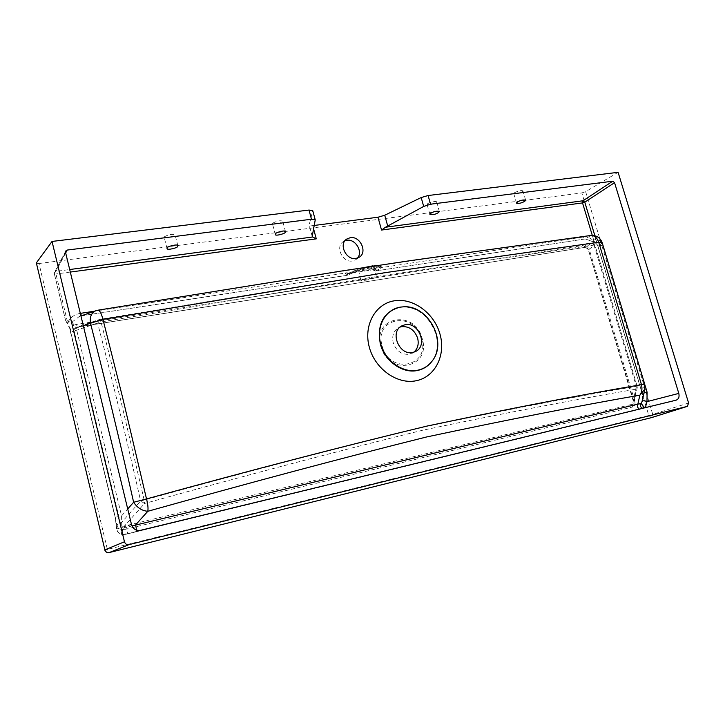 <?xml version="1.0" encoding="UTF-8"?>
<svg xmlns="http://www.w3.org/2000/svg" width="725" height="725" viewBox="0 0 725 725"><rect width="100%" height="100%" fill="white"/><g stroke="black" fill="none" stroke-linecap="round" stroke-linejoin="round"><path stroke-width="0.54" stroke-dasharray="3.62 2.72" d="M357.516 258.1L355.884 259.623L352.423 260.982C342.762 262.958 334.995 247.007 343.061 241.76L344.964 240.727M364.947 280.348C371.481 279.134 375.296 277.983 376.402 276.887L372.369 276.977C365.799 278.201 361.965 279.352 360.869 280.448L364.947 280.348M362.718 270.516C369.243 269.319 373.058 268.15 374.154 267.008L370.103 267.045C363.533 268.241 359.709 269.419 358.621 270.561L362.718 270.516M413.848 352.205L409.326 354.271C401.668 354.869 396.303 351.018 393.222 342.735C391.754 336.028 393.476 331.062 398.388 327.836L400.118 327.057M272.863 223.101C276.977 220.926 280.258 220.273 282.714 221.161L282.297 221.922C278.192 224.088 274.911 224.732 272.464 223.853L272.863 223.101M164.466 236.74C168.708 234.411 172.242 233.758 175.069 234.782L174.797 235.444C170.556 237.764 167.022 238.407 164.203 237.383L164.466 236.74M427.705 203.625C431.62 201.65 434.574 201.015 436.577 201.713L435.942 202.592C432.028 204.559 429.073 205.193 427.079 204.495L427.705 203.625M514.514 192.705C518.321 190.847 521.112 190.213 522.888 190.811L522.109 191.753C518.312 193.611 515.52 194.237 513.753 193.638L514.514 192.705M593.929 244.842L636.323 386.316C574.164 396.82 502.969 410.45 422.738 427.215C340.306 447.289 247.452 471.576 144.184 500.069L120.323 398.523L101.038 321.954L381.722 275.69L594.89 244.941L637.13 386.208L594.89 244.941L591.727 242.957L593.929 244.842M372.532 265.903C378.649 265.078 380.498 265.404 378.097 266.854L372.541 269.818L373.62 268.685L375.414 271.023L380.707 268.332C383.579 266.619 381.386 266.247 374.127 267.226C366.071 268.558 359.355 270.28 353.99 272.401L347.193 275.31L81.553 315.756M353.99 272.401L346.949 275.373L344.946 273.035L347.728 273.588L355.603 270.253L364.992 267.389M644.679 384.069L642.169 393.403C642.685 395.252 642.658 397.889 642.069 401.333L642.259 393.331L597.944 246.056L592.878 241.488L585.211 238.951L583.154 237.039C586.842 236.595 590.232 237.782 593.34 240.6L593.512 239.404L595.769 238.688L594.717 241.479L593.34 240.6L592.751 241.525L594.717 241.479M644.888 389.098L644.326 384.277L601.958 243.292L597.889 246.21C597.69 244.688 596.177 243.247 593.358 241.878L585.211 238.951L375.414 271.023L373.701 270.253L375.623 270.96L585.474 238.878L590.739 235.489M643.818 408.03L639.223 409.145M644.525 407.858L645.304 407.667M314.269 225.448L309.149 224.968L312.738 210.848L315.266 220.183M640.112 409.226L127.056 534.008L121.836 533.645L123.014 534.443L122.462 534.57C119.217 533.926 117.323 532.059 116.77 528.96L115.302 517.26L69.935 328.842L65.495 320.233L67.108 320.332L68.25 321.628L68.068 323.033L72.092 322.063L76.234 328.153L83.312 325.715M39.005 263.519L581.849 192.922L648.812 415.479L107.382 549.423L39.005 263.519L36.259 263.193M618.099 172.323L585.628 191.672L581.849 192.922M76.216 324.438C71.902 325.525 69.999 328.081 70.488 332.104L74.131 331.071L120.558 523.577L116.843 524.61C118.112 528.471 120.703 530.102 124.618 529.495L124.446 526.024L144.556 503.485L140.632 500.984L120.558 523.577C120.821 525.924 122.117 526.74 124.446 526.024L632.599 404.215L636.323 386.316L637.221 386.153L637.257 387.657L637.13 386.208L633.741 401.306L634.774 401.133C635.499 404.26 634.692 406.236 632.336 407.078L632.599 404.215L633.858 403.082L633.822 401.242L588.383 249.627L585.51 247.243L591.727 242.957L416.059 268.187L311.614 284.535L99.688 319.39L101.038 321.954L97.594 323.024C112.574 380.861 126.92 440.184 140.632 500.984L144.184 500.069L144.556 503.485C247.615 474.902 340.279 450.488 422.566 430.242C502.688 413.477 573.792 399.801 635.879 389.225L637.257 387.657L633.858 403.082L588.328 249.781L594.835 245.123L591.428 243.029L379.61 273.724L99.688 319.39L99.062 319.553L97.594 323.024L74.131 331.071C73.769 329.431 74.711 328.135 76.941 327.183L99.561 319.444L76.941 327.183L585.274 247.307L583.208 245.394C586.126 245.277 588.192 246.754 589.407 249.826L588.328 249.781C587.694 248.032 586.679 247.207 585.274 247.307L77.711 326.993L76.216 324.438L583.208 245.394M98.047 310.173L377.752 265.577L589.688 235.752C595.687 235.045 599.774 237.555 601.958 243.292L602.167 242.639M80.321 313.372C74.72 314.387 70.697 317.142 68.25 321.628L72.092 322.063L79.188 316.58L95.718 310.771M115.302 517.26L121.573 515.883L121.746 526.105L122.996 528.308L131.95 525.942M65.676 252.953L55.961 271.377L54.52 272.355L54.366 273.678L65.531 320.106L66.646 322.217L65.495 320.233L54.33 273.823L55.952 273.996L67.108 320.332M123.014 534.443L125.679 534.343L122.045 534.533L125.715 534.334L140.514 530.328M642.685 408.302L137.732 531.38L136.499 530.147M125.67 534.343L127.056 534.008C127.99 532.821 127.817 530.736 126.531 527.746M121.836 533.645L122.996 528.308L121.22 533.491L121.836 533.645M594.872 235.716L595.769 238.688C599.412 239.857 601.741 241.978 602.747 245.059L597.889 246.21L642.169 393.403L643.981 393.041M131.524 524.655L116.77 528.96L116.571 528.326C116.471 531.09 118.302 533.156 122.045 534.533L121.22 533.491M69.935 328.842L115.203 517.351L116.571 528.326C117.069 526.631 118.791 525.888 121.746 526.105M68.068 323.033L66.646 322.217C68.676 325.135 69.754 327.41 69.863 329.059L69.863 329.059C71.059 329.567 73.189 329.259 76.234 328.153L121.573 515.883L127.718 508.95M80.946 315.964L346.949 275.373L348 274.24L347.148 274.413L344.946 273.035L373.62 268.685L373.701 270.253L372.577 269.827L347.511 273.642L372.577 269.827L373.837 270.343M583.154 237.039L373.502 268.785M347.148 274.413L348.807 273.18M94.422 311.224L345.109 273.089M380.707 268.332L379.402 267.597L380.58 266.428C380.063 265.894 377.643 265.939 373.33 266.564C365.917 267.788 359.745 269.374 354.797 271.322L348 274.24L348.58 273.243L355.603 270.253M373.031 269.492L374.327 270.226L379.402 267.597L378.097 266.854M378.042 265.404L380.897 266.809C380.308 267.008 382.854 266.193 374.037 267.253C366.062 268.576 359.455 270.271 354.217 272.337L355.377 270.316L364.865 267.407M432.598 360.434C437.664 352.649 438.879 343.704 436.251 333.591C430.269 316.644 419.295 307.726 403.327 306.829C418.624 307.59 429.481 316.689 435.924 334.134C438.489 344.457 437.392 353.211 432.626 360.397M421.506 338.702C430.541 366.741 389.325 375.133 382.166 346.052C373.52 317.378 414.782 310.354 421.506 338.702M380.997 346.351C388.5 376.846 431.701 368.01 422.222 338.647C415.189 308.95 371.943 316.281 380.997 346.351M593.512 239.404L592.298 235.38M313.608 228.928L312.72 225.647M70.307 272.065L55.952 273.996L55.961 271.377L69.7 269.537M124.618 529.495L632.336 407.078M634.774 401.133L589.407 249.826M70.488 332.104L116.843 524.61M688.587 403.009L652.736 414.365L585.628 191.672M602.747 245.059L644.851 384.739M65.694 251.077L54.52 272.355L54.33 273.823L65.549 252.427M137.732 531.38L125.715 534.334M312.212 236.314L309.149 224.968M651.612 417.591L652.736 414.365L648.812 415.479L651.268 417.691M104.753 549.94L107.382 549.423L109.149 552.577M359.446 257.112L355.884 259.623M374.154 267.008L376.402 276.887M285.496 231.583L282.714 221.161M177.861 245.721L175.069 234.782M439.332 211.41L436.577 201.713M525.625 200.109L522.888 190.811M412.172 353.292L415.606 351.489M312.212 236.54L309.158 225.203M398.388 327.836L401.668 325.969M516.553 203.181L513.753 193.638M429.898 214.437L427.079 204.495M167.022 248.512L164.203 237.383M275.292 234.492L272.464 223.853M358.621 270.561L360.869 280.448M346.505 239.196L343.061 241.76"/><path stroke-width="1.09" d="M344.964 240.727L346.758 240.274C355.386 238.634 363.261 251.693 357.516 258.1M350.275 237.664C360.089 235.788 367.738 251.983 359.446 257.112L355.975 258.472C346.278 260.447 338.466 244.416 346.559 239.15L350.275 237.664M400.118 327.057L401.677 326.658C409.29 326.159 414.609 330.002 417.636 338.176C419.032 344.058 417.772 348.734 413.848 352.205M275.681 233.677C275.518 232.571 285.478 229.752 285.496 231.583L285.115 232.444C285.242 233.559 275.319 236.359 275.301 234.528L275.681 233.677M167.276 247.823C166.795 246.582 178.015 243.672 177.861 245.721L177.607 246.473C178.051 247.714 166.877 250.596 167.031 248.548L167.276 247.823M430.496 213.485C433.468 211.555 436.414 210.857 439.332 211.41L438.734 212.407C435.761 214.337 432.816 215.017 429.907 214.473L430.496 213.485M517.287 202.157C520.142 200.363 522.924 199.674 525.625 200.109L524.882 201.169C522.018 202.964 519.245 203.653 516.562 203.218L517.287 202.157M412.752 352.477L415.606 351.489C428.285 345.743 418.715 321.547 405.058 324.737L401.75 325.915C389.407 331.941 399.285 355.857 412.752 352.477M417.673 370.221C402.828 373.375 385.283 360.978 380.707 343.822C375.913 326.703 385.247 309.548 400.182 307.164L403.191 306.838C427.813 304.446 447.869 341.493 432.372 360.742C428.647 365.763 423.744 368.925 417.673 370.221M590.739 235.489L409.58 260.746L340.886 271.123L98.074 310.173C99.76 310.336 101.382 313.408 102.95 319.39L90.471 323.241C105.497 381.423 119.879 441.09 133.627 502.262L146.513 498.936L122.389 396.575L102.95 319.39L385.392 272.618L598.732 242.268L641.471 384.658C579.112 395.197 507.627 409.009 427.016 426.073C344.067 446.029 250.56 470.317 146.513 498.936C147.873 504.165 148.308 508.288 147.828 511.288C251.122 482.324 343.967 457.566 426.373 437.021C506.594 419.938 577.762 405.982 639.876 395.161L644.888 389.098M81.553 315.756L80.439 313.354L94.422 311.224M639.223 409.145L637.683 407.35L637.529 404.777L637.846 404.124L641.389 403.653L642.042 401.478C642.975 400.517 644.625 400.572 646.99 401.641L645.359 407.541L643.592 407.115L643.818 408.03M592.298 235.38L582.537 202.909L381.531 230.052L385.537 227.224L582.991 200.771L612.734 181.205L430.559 204.196L423.69 206.426L421.18 197.553L384.721 215.252L377.979 217.228L314.269 225.448M385.537 227.224L423.69 206.426M69.7 269.537L312.629 236.993L312.212 236.314L315.248 219.874L311.487 219.231L309.004 210.06L52.037 241.443L124.464 541.793C125.244 543.986 126.757 544.928 129.005 544.629L687.363 406.372L688.587 403.009L618.099 172.323L428.094 195.523L430.559 204.196M309.004 210.06L312.747 210.622M421.18 197.553L428.094 195.523M129.005 544.629L109.239 552.559C107.055 552.867 105.605 551.97 104.88 549.849L36.341 262.903L104.88 549.849L124.464 541.793M52.037 241.443L36.341 262.903M643.981 393.041L647.081 392.116L646.99 401.641L678.799 393.403L614.555 182.673L584.785 202.184L594.872 235.716M311.487 219.231L67.198 250.062L65.676 252.953M65.694 251.077L65.549 252.427L131.524 524.655C133.074 529.005 136.073 530.899 140.514 530.328L676.135 400.173C678.682 399.14 679.561 396.883 678.799 393.403M131.95 525.942L637.846 404.124L639.876 395.161C641.906 392.37 642.441 388.863 641.471 384.658L644.679 384.06L602.167 242.639L598.732 242.268C596.992 237.592 594.355 235.326 590.812 235.471L590.812 235.471C596.358 235.136 600.146 237.528 602.167 242.639M644.679 384.06L644.779 389.588L642.042 401.478M127.718 508.95L133.627 502.262C137.342 507.808 142.073 510.817 147.828 511.288L135.693 524.791L136.499 530.147M98.074 310.173L95.718 310.771C91.386 312.765 89.646 316.916 90.471 323.241L83.312 325.715M312.629 236.993L316.29 238.851L313.608 228.928M612.734 181.205L614.555 182.673M65.712 251.04L67.198 250.062M643.728 406.843L641.389 403.653L643.592 407.115L645.304 407.667M640.791 404.015C640.03 406.045 640.655 407.477 642.685 408.302M403.191 306.838L399.901 307.173C383.353 311.958 376.837 324.22 380.344 343.976C384.721 361.231 402.638 373.882 417.455 370.484C423.554 369.179 428.475 366.007 432.218 360.968L432.598 360.434M369.333 347.284C363.261 325.498 375.26 303.766 394.21 300.821C413.087 297.558 434.221 313.127 439.993 334.116C446.029 355.042 435.263 376.918 416.331 380.707C397.499 384.821 375.124 369.107 369.333 347.284M381.531 230.052L377.979 217.228M316.29 238.851L70.307 272.065M104.753 549.94C105.478 552.033 106.956 552.903 109.194 552.568L651.412 417.654L687.273 406.399M644.851 384.739L647.081 392.116M387.766 226.209L384.721 215.252M582.991 200.771L582.537 202.909L584.785 202.184L582.991 200.771M687.363 406.372L651.34 417.673L109.149 552.577M364.992 267.389L372.532 265.903M364.865 267.407L378.042 265.404M80.946 315.964L95.718 310.771M312.729 210.585L315.248 219.874"/></g></svg>
